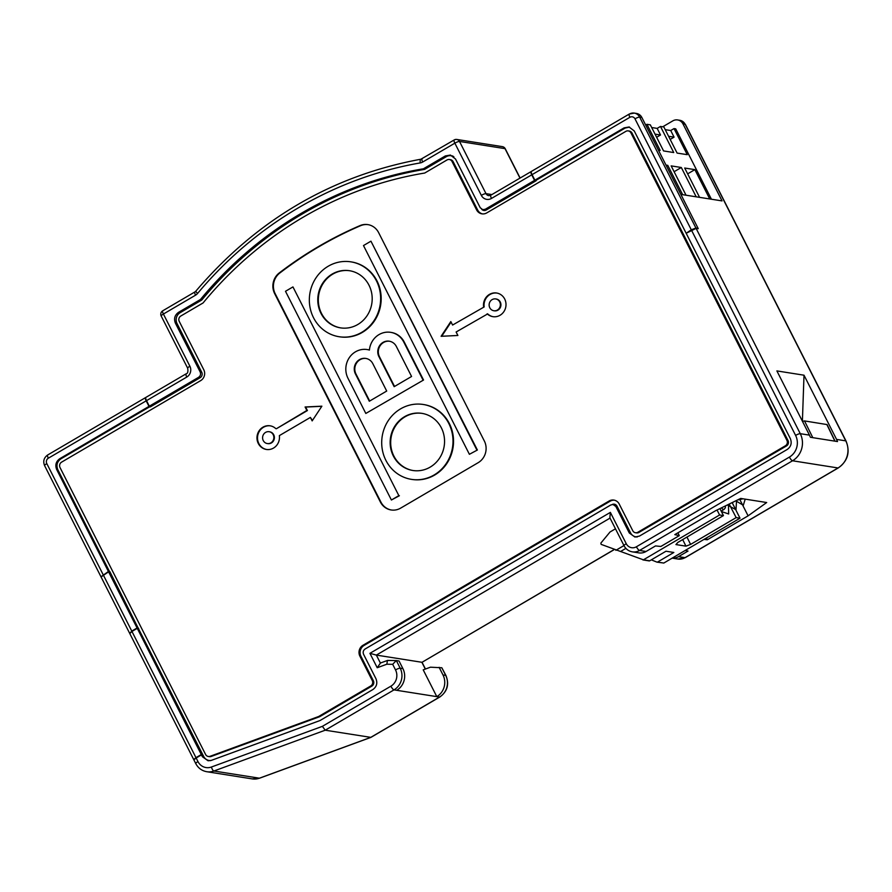 <?xml version="1.0" encoding="UTF-8"?>
<svg xmlns="http://www.w3.org/2000/svg" width="892" height="892" viewBox="0 0 892 892"><rect width="100%" height="100%" fill="white"/><g stroke="black" fill="none" stroke-linecap="round" stroke-linejoin="round"><path stroke-width="1.34" d="M481.758 209.319A3.992 3.746 -81 0 0 486.24 209.988L536.159 180.719L534.888 180.173L532.078 174.642A3.992 1.082 -120.4 0 1 531.409 171.409L629.25 114.053A3.992 1.082 -120.4 0 0 629.908 117.287A3.992 3.746 99 0 1 634.992 118.826L691.289 229.802L695.938 228.04L698.079 228.33L641.827 117.432L639.653 117.097L695.938 228.04M145.719 397.576A3.992 1.082 -120.4 0 0 145.53 397.62A3.992 1.082 -120.4 0 0 146.188 400.842L148.997 406.384L150.269 406.93L200.198 377.662A3.992 3.746 99 0 0 201.737 372.243L177.029 323.54A7.983 7.493 99 0 1 180.128 312.702L201.804 299.991A388.198 364.549 99 0 1 424.625 169.38L446.301 156.669A7.983 7.493 99 0 1 453.883 156.836M632.027 133.064L630.945 132.897A3.992 3.746 -81 0 0 628.247 130.901L629.339 131.068A3.992 3.746 -81 0 1 632.027 133.064L788.015 440.525A3.992 3.746 -81 0 1 786.465 445.955L638.928 532.435A3.992 3.746 -81 0 1 636.531 532.903L635.45 532.725A3.992 3.746 -81 0 1 632.763 530.729L619.249 504.08A7.983 7.493 99 0 0 609.091 501.014L362.977 645.284A7.983 7.493 99 0 0 359.877 656.122L360.97 656.3L373.358 680.719A3.992 3.746 -81 0 1 371.808 686.138L370.726 685.97L318.634 716.51L319.726 716.677L211.159 756.472A3.992 3.746 -81 0 1 209.364 756.65L208.282 756.472A3.992 3.746 -81 0 1 205.595 754.476L60.032 467.564A3.992 3.746 -81 0 1 61.581 462.145L200.689 380.605A7.983 7.493 99 0 0 203.777 369.756L179.259 321.432A3.992 3.746 -81 0 1 180.808 316.013L203.075 302.957A384.207 360.803 99 0 1 424.715 173.037L446.981 159.98A3.992 3.746 -81 0 1 452.054 161.519L476.573 209.843L477.655 210.021L453.136 161.686A3.992 3.746 -81 0 0 450.449 159.69L449.367 159.512M396.338 346.453L411.569 376.48L394.164 386.682L378.933 356.655A10.481 9.845 -81 0 1 379.624 345.605A10.481 9.845 -81 0 1 389.269 341.201A10.481 9.845 -81 0 1 396.338 346.453M210.311 760.664L209.074 760.475A7.983 7.493 -81 0 1 203.688 756.472L138.45 628.626L137.256 628.336L131.949 631.447L195.972 757.654L201.291 754.543L137.256 628.336M360.97 656.3A7.983 7.493 99 0 1 364.059 645.451L610.173 501.181A7.983 7.493 99 0 1 614.41 500.189M370.726 685.97A3.992 3.746 -81 0 0 372.276 680.551L359.877 656.122M612.258 504.493A3.992 3.746 99 0 1 617.019 506.199L630.533 532.847A7.983 7.493 -81 0 0 637.323 536.917M148.997 406.384L59.786 458.689C55.984 461.454 54.947 465.067 56.687 469.526L108.411 571.482L101.086 576.711M150.079 406.562L60.901 458.834C57.099 461.61 56.073 465.223 57.813 469.671L56.687 469.526M386.704 391.053L369.31 401.255L355.417 373.871A10.481 9.845 -81 0 1 356.12 362.821A10.481 9.845 -81 0 1 365.753 358.417A10.481 9.845 -81 0 1 372.823 363.668L386.704 391.053M108.411 571.482L109.761 571.471L138.45 628.626M476.573 209.843A7.983 7.493 99 0 0 486.731 212.92L625.861 131.358A3.992 3.746 -81 0 1 628.247 130.901M109.526 571.605L57.813 469.671M318.634 716.51L210.066 756.304A3.992 3.746 -81 0 1 208.282 756.472M371.808 686.138L319.726 716.677M452.59 325.045L484.166 306.937L452.59 325.045L450.817 321.566L441.105 336.295L457.886 335.481L456.113 332.002L487.69 313.895A11.964 11.239 99 0 0 493.165 316.705M441.718 336.262L451.084 322.079M484.166 306.937A11.964 11.239 99 0 1 496.889 293.067M483.62 306.848A11.964 11.239 99 0 1 496.621 293.011A11.964 11.239 99 0 1 505.853 306.592A11.964 11.239 99 0 1 492.886 316.66A11.964 11.239 99 0 1 487.155 313.806M494.09 310.784A5.988 5.62 -81 0 0 500.267 302.009A5.988 5.62 -81 0 0 495.963 298.976M489.786 307.751A5.988 5.62 -81 0 0 499.319 308.231A5.988 5.62 -81 0 0 495.684 298.932A5.988 5.62 -81 0 0 489.786 307.751M275.829 428.662A11.964 11.239 -81 0 0 270.086 425.807A11.964 11.239 -81 0 0 257.119 435.876A11.964 11.239 -81 0 0 266.362 449.457A11.964 11.239 -81 0 0 279.352 435.619L310.394 417.423L312.155 420.901L321.878 406.183L305.097 406.986L306.859 410.465L276.364 428.751L307.405 410.554L305.644 407.075L321.8 406.295M270.365 425.852A11.964 11.239 -81 0 0 257.665 435.965A11.964 11.239 -81 0 0 266.63 449.49M312.445 420.478L310.394 417.423M267.567 443.58A5.988 5.62 -81 0 0 273.733 434.805A5.988 5.62 -81 0 0 269.429 431.773M263.251 440.548A5.988 5.62 -81 0 0 272.796 441.027A5.988 5.62 -81 0 0 269.161 431.717A5.988 5.62 -81 0 0 263.251 440.548M359.989 225.62A15.956 14.986 99 0 1 367.872 224.617A15.956 14.986 99 0 1 378.621 232.611L484.345 441.005A15.956 14.986 99 0 1 478.157 462.692L400.664 508.117A15.956 14.986 99 0 1 391.12 509.968A15.956 14.986 99 0 1 380.36 501.973L274.636 293.579A15.956 14.986 99 0 1 279.263 272.941A398.969 374.673 99 0 1 359.989 225.62L360.524 225.709A15.956 14.986 99 0 1 368.14 224.661M391.387 510.012A15.956 14.986 99 0 1 380.895 502.051L275.171 293.658A15.956 14.986 99 0 1 279.798 273.03A398.969 374.673 99 0 1 360.524 225.709M376.446 280.846A37.899 35.591 -81 0 0 350.902 261.847A37.899 35.591 -81 0 0 316.058 277.769A37.899 35.591 -81 0 0 313.527 317.73A37.899 35.591 -81 0 0 339.072 336.719A37.899 35.591 -81 0 0 373.926 320.797A37.899 35.591 -81 0 0 376.446 280.846M339.35 336.763A37.899 35.591 -81 0 0 339.618 336.808A37.899 35.591 -81 0 0 374.462 320.886A37.899 35.591 -81 0 0 376.993 280.924A37.899 35.591 -81 0 0 351.437 261.936A37.899 35.591 -81 0 0 351.169 261.891M320.975 313.36A28.923 27.161 -81 0 0 340.476 327.855A28.923 27.161 -81 0 0 367.069 315.701A28.923 27.161 -81 0 0 368.998 285.206A28.923 27.161 -81 0 0 349.497 270.711A28.923 27.161 -81 0 0 322.904 282.864A28.923 27.161 -81 0 0 320.975 313.36M349.775 270.755A28.923 27.161 -81 0 0 323.372 283.076A28.923 27.161 -81 0 0 321.521 313.449A28.923 27.161 -81 0 0 340.744 327.899M411.714 479.394A37.899 35.591 -81 0 0 411.981 479.439A37.899 35.591 -81 0 0 446.825 463.517A37.899 35.591 -81 0 0 449.356 423.566A37.899 35.591 -81 0 0 423.8 404.567A37.899 35.591 -81 0 0 423.533 404.522M385.89 460.361A37.899 35.591 -81 0 0 411.435 479.361A37.899 35.591 -81 0 0 446.29 463.427A37.899 35.591 -81 0 0 448.81 423.477A37.899 35.591 -81 0 0 423.265 404.477A37.899 35.591 -81 0 0 388.41 420.411A37.899 35.591 -81 0 0 385.89 460.361M441.362 427.848A28.923 27.161 -81 0 0 421.86 413.353A28.923 27.161 -81 0 0 395.267 425.506A28.923 27.161 -81 0 0 393.339 455.99A28.923 27.161 -81 0 0 412.84 470.485A28.923 27.161 -81 0 0 439.433 458.332A28.923 27.161 -81 0 0 441.362 427.848M422.128 413.397A28.923 27.161 -81 0 0 395.725 425.707A28.923 27.161 -81 0 0 393.885 456.08A28.923 27.161 -81 0 0 413.108 470.53M195.972 757.654L193.709 759.538L129.808 633.599L131.949 631.447M635.45 532.725A3.992 3.746 -81 0 0 637.836 532.268L785.384 445.777A3.992 3.746 -81 0 0 786.922 440.358L630.945 132.897M469.393 454.296L477.387 450.014L370.949 241.186L363.49 245.556L469.393 454.296L477.387 450.014M476.841 449.925L370.949 241.186M285.496 291.283L391.398 500.011L398.847 495.64L292.955 286.912L285.496 291.283M292.955 286.912L398.847 495.64M391.398 500.011L399.393 495.729M201.291 754.543L202.328 754.543M629.507 114.02A7.983 7.493 99 0 1 634.279 113.094L636.442 113.44A7.983 7.493 99 0 1 641.827 117.432M686.584 233.013L691.289 229.802M685.981 232.912L634.257 130.957L629.038 126.987L624.099 127.879L534.888 180.173M629.551 127.099L625.147 128.069L535.969 180.351M389.536 341.246A10.481 9.845 -81 0 0 380.092 345.817A10.481 9.845 -81 0 0 379.468 356.744L394.543 386.459M209.074 760.475A7.983 7.493 -81 0 0 210.902 760.519M366.021 358.461A10.481 9.845 -81 0 0 356.577 363.033A10.481 9.845 -81 0 0 355.953 373.96L369.689 401.032M369.422 349.998A19.457 18.275 -81 0 0 367.694 349.642A19.457 18.275 -81 0 0 367.426 349.597M422.986 379.936L403.786 342.093A19.457 18.275 -81 0 0 390.663 332.337A19.457 18.275 -81 0 0 369.411 350.065A19.457 18.275 -81 0 0 367.158 349.553A19.457 18.275 -81 0 0 349.263 357.725A19.457 18.275 -81 0 0 347.969 378.241L365.82 413.453L423.533 380.025L404.321 342.171A19.457 18.275 -81 0 0 391.209 332.426A19.457 18.275 -81 0 0 390.941 332.382M423.533 380.025L365.82 413.453M482.494 213.913A7.983 7.493 99 0 1 477.655 210.021M658.408 150.124L660.18 150.402L646.945 124.311L650.324 124.847L663.57 150.938L673.728 152.543L660.481 126.441L663.871 126.976L677.106 153.078L687.264 154.673L674.029 128.582L675.723 128.849L711.426 199.228M709.731 198.961L694.857 169.636L684.699 168.03L699.573 197.355M696.195 196.82L681.31 167.495L671.152 165.89L686.037 195.214M682.648 194.679L667.774 165.355L665.989 165.076M646.945 124.311L645.685 125.047M651.684 127.523L657.17 128.392L660.481 126.441M665.231 129.663L670.717 130.522L674.073 137.134L670.182 139.42M674.029 128.582L670.717 130.522M674.073 137.134L668.587 136.275M657.17 128.392L660.526 134.993L655.04 134.135M660.526 134.993L656.635 137.279M694.857 169.636L687.654 173.862M681.31 167.495L674.107 171.721M667.774 165.355L666.514 166.102M615.458 528.8L610.039 531.989L600.851 543.105L601.141 544.376L643.411 559.83L719.599 514.985L723.445 515.598L719.922 508.596M651.327 559.853L656.902 562.116A0.803 0.747 99 0 0 657.058 562.15L663.804 563.053L740.003 518.207L732.154 502.609M723.445 515.598L677.887 542.403L675.935 544.566L685.937 546.149L690.598 544.41L736.156 517.605L740.003 518.207M649.042 560.867A0.803 0.747 -81 0 0 649.677 560.823L665.978 551.223L673.839 552.471L657.538 562.06A0.803 0.747 99 0 1 657.058 562.15M835.079 441.183L827.074 424.581L804.517 420.924L802.488 421.381M717.034 510.012L719.599 514.985M625.883 548.368L621.155 551.156M623.965 545.558L615.881 550.319M733.938 501.728L732.221 502.742M729.177 504.069L736.156 517.605M743.003 498.795L737.361 500.055M734.997 501.204L728.831 504.225M726.98 505.14L720.346 508.384M752.146 500.234L747.652 499.531M745.21 499.141L743.315 505.273L735.755 500.836M736.547 500.457L736 509.745L727.348 504.961M728.441 504.426L728.675 513.97L721.394 511.517M721.617 516.669L717.726 518.966M713.723 521.318L709.82 523.604M705.817 525.968L701.926 528.265M697.923 530.617L694.032 532.903M690.029 535.267L686.126 537.553M684.721 538.389L681.388 540.351M151.004 406.507L149.332 406.195L198.593 377.316C200.488 375.933 201.012 374.127 200.143 371.897L175.423 323.194C173.684 318.734 174.72 315.121 178.523 312.345L200.466 299.489A388.622 364.951 99 0 1 423.41 168.8L445.353 155.933L450.438 155.063L455.511 159.01L480.219 207.713L482.75 209.687L485.293 209.252L534.553 180.374L531.743 174.832A3.992 1.082 -120.4 0 1 531.086 171.61A3.992 1.082 -120.4 0 1 531.275 171.565M662.711 126.798L672.836 120.866A7.983 7.493 99 0 1 682.993 123.943L722.041 200.901L680.875 194.4L698.258 228.686L696.117 228.385L686.16 233.258L790.334 438.608C792.074 443.056 791.048 446.669 787.246 449.445L639.452 536.081L634.926 537.04L629.306 533.003L615.87 506.511L613.027 504.493L610.786 504.983L365.096 649.008C363.234 650.368 362.732 652.141 363.579 654.315L375.956 678.723C377.695 683.172 376.669 686.784 372.867 689.561L320.027 720.535L211.348 760.374L208.092 760.776L202.395 756.728L203.922 756.895M610.362 512.387L626.251 543.707A3.992 0.836 -26.9 0 0 624.043 545.726L609.86 517.75L610.362 512.387L369.924 653.334L377.227 667.74L380.416 663.091M610.039 518.107L376.357 655.096L421.86 662.277L425.317 669.078M441.83 667.762L445.944 675.523C449.434 684.354 447.383 691.523 439.767 697.031L370.916 737.383L325.212 730.202L322.38 726.344L390.886 686.182A11.964 11.239 99 0 0 395.524 669.925L392.681 664.306L396.26 660.559L399.036 660.994L402.905 668.621A15.956 14.986 99 0 1 396.717 690.308L436.801 696.641L423.209 669.847L430.457 667.194L441.83 667.762L445.699 675.389L442.99 674.954L439.12 667.327M138.639 628.369L137.078 627.979L131.771 631.101L129.786 633.387M442.99 674.954A15.956 14.986 99 0 1 436.801 696.641L439.511 697.065L370.715 737.394L259.405 778.192L213.902 771.011A15.956 14.986 99 0 1 206.766 771.714L252.269 778.906A15.956 14.986 99 0 0 259.405 778.192A3.992 1.215 -110.1 0 0 259.617 778.181L252.269 778.906M149.332 406.195L146.522 400.653A3.992 1.082 -120.4 0 1 145.853 397.419L186.127 373.815C187.721 373.536 188.245 371.663 187.677 368.229A3.992 0.836 -26.9 0 1 189.885 366.211L163.403 314.029A3.992 1.082 -120.4 0 1 162.745 310.795A3.992 3.992 0 0 0 161.207 316.047A3.992 0.836 -26.9 0 1 163.403 314.029L195.56 295.174A3.992 1.082 -120.4 0 1 194.891 291.952L162.745 310.795M706.431 537.965L707.311 539.76L748.098 515.844L766.685 502.53L740.683 498.427L715.596 510.715L674.809 534.62L679.291 535.646L660.849 546.462L655.52 545.926L646.02 551.501L639.519 550.464A3.992 1.082 -120.4 0 1 636.409 546.774A7.983 7.493 -81 0 1 626.251 543.707M110.039 571.995L108.59 571.828L101.064 576.946L129.63 633.253M624.043 545.726C625.872 549.126 628.648 551.178 632.361 551.858L638.862 552.884A11.964 11.239 -81 0 0 646.02 551.501M685.257 550.431L688.022 551.066L678.522 556.63L685.023 557.656L838.034 467.965A19.947 18.732 -81 0 0 845.772 440.86L836.573 439.41L837.521 441.562L810.404 437.281L809.457 435.129L800.269 433.679A3.992 0.836 153.1 0 0 795.597 435.407A15.956 14.986 99 0 1 789.409 457.083L636.409 546.774M108.59 571.828L137.078 627.979M196.151 757.999L193.887 759.895L195.761 763.585A3.992 0.836 -26.9 0 1 197.957 761.567L196.151 757.999L201.469 754.888L202.897 754.9M748.098 515.844L739.546 498.985M536.125 180.663L534.553 180.374M423.41 168.8L425.071 169.112M201.469 754.888L202.395 756.728M200.466 299.489L201.993 299.768M707.311 539.76L703.955 539.426M679.291 535.646L677.92 532.792M802.399 421.202L804.004 375.197L776.887 370.916L809.457 435.129M380.393 663.046L376.357 655.096L369.924 653.334M836.573 439.41L804.004 375.197M677.864 559.039L685.279 557.623A3.992 1.082 59.6 0 1 685.023 557.656A11.964 11.239 -81 0 1 677.864 559.039L672.155 558.136A11.964 11.239 -81 0 0 678.522 556.63M422.039 662.277L614.086 549.595M392.681 664.306L386.838 664.217L387.44 660.459L396.182 660.571M609.091 501.014L610.173 501.181M373.358 680.719L372.276 680.551M60.901 458.834L59.786 458.689M146.188 400.842L48.346 458.198A3.992 3.746 -81 0 0 46.808 463.617L103.104 574.593M453.136 161.686L452.054 161.519M362.977 645.284L364.059 645.451M211.159 756.472L210.066 756.304M638.928 532.435L637.836 532.268M629.25 114.053L634.279 113.094A7.983 7.493 99 0 1 639.653 117.097A3.992 0.836 153.1 0 0 634.992 118.826M629.908 117.287L532.078 174.642M624.099 127.879L625.147 128.069M788.015 440.525L786.922 440.358M786.465 445.955L785.384 445.777M46.808 463.617A3.992 0.836 153.1 0 0 44.6 465.635L100.885 576.589M48.346 458.198A3.992 1.082 -120.4 0 1 47.689 454.976C43.886 457.707 42.861 461.264 44.6 465.635M721.204 511.149L724.114 509.343A7.56 2.052 -120.5 0 1 723.624 509.421A7.56 2.052 -120.5 0 1 721.416 507.86M812.79 437.66L804.517 420.924M834.879 441.15L826.828 424.447M649.677 560.823L643.411 559.83M657.538 562.06L663.804 563.053M686.963 537.062L690.598 544.41M682.692 539.582L685.937 546.149M502.33 146.634A3.992 3.746 99 0 1 505.017 148.641A3.992 0.836 153.1 0 1 505.262 148.774A3.992 3.992 0 0 0 502.33 146.634L456.827 139.453A3.992 3.992 0 0 0 454.184 139.955A3.992 1.082 59.6 0 1 454.441 139.91A3.992 3.746 99 0 1 459.514 141.449L505.017 148.641L519.98 178.11M422.295 158.754A3.992 1.082 59.6 0 0 422.039 158.798A3.992 1.082 59.6 0 0 422.697 162.021L454.853 143.177A3.992 0.836 153.1 0 1 459.514 141.449L485.995 193.631L491.905 194.567M198.593 377.316L200.299 377.606M200.143 371.897L201.703 372.165M615.87 506.511L617.264 506.678M486.932 209.587L485.293 209.252M445.353 155.933L447.059 156.278M322.38 726.344L211.382 767.031A3.992 1.215 -110.1 0 0 213.902 771.011L325.212 730.202L394.008 689.884L396.717 690.308M445.944 675.523A3.992 0.836 153.1 0 0 445.699 675.389A15.956 14.986 99 0 1 439.511 697.065A3.992 1.082 -120.4 0 0 439.767 697.031M402.905 668.621L400.196 668.197A15.956 14.986 99 0 1 394.008 689.884A3.992 1.082 -120.4 0 1 390.886 686.182M632.361 551.858A11.964 11.239 -81 0 0 639.519 550.464L792.531 460.774A3.992 1.082 -120.4 0 1 789.409 457.083M131.771 631.101L103.282 574.939M629.306 533.003L630.711 533.171M677.619 119.941L679.782 120.286A7.983 7.493 99 0 1 685.156 124.278L682.993 123.943M211.382 767.031A11.964 11.239 99 0 1 197.957 761.567M386.838 664.217L377.227 667.74M691.467 230.147L795.597 435.407M395.524 669.925A3.992 0.836 -26.9 0 1 400.196 668.197L396.327 660.571M175.423 323.194L176.995 323.462M178.523 312.345L180.229 312.646M685.279 557.623L838.29 467.921A3.992 1.082 59.6 0 1 838.034 467.965L792.531 460.774A19.947 18.732 -81 0 0 800.269 433.679L696.117 228.385M259.784 778.058A3.992 1.215 -110.1 0 1 259.617 778.181L370.916 737.383M197.589 293.446A394.978 370.927 99 0 1 420.243 162.924A3.992 1.305 80.2 0 1 420.913 159.211C331.902 175.657 256.896 219.622 195.883 291.104A3.992 0.736 39.9 0 0 197.589 293.446A7.983 7.493 99 0 1 195.56 295.174M421.057 159.211A3.992 1.305 80.2 0 0 420.913 159.211L454.184 139.955A3.992 1.082 59.6 0 0 454.853 143.177L481.323 195.359A3.992 0.836 153.1 0 1 485.995 193.631A3.992 3.746 99 0 0 488.682 195.638L490.812 195.203A3.992 1.082 -120.4 0 0 491.481 198.437A7.983 7.493 99 0 1 481.323 195.359M838.29 467.921C847.813 461.03 850.388 452.054 846.017 440.994A3.992 0.836 -26.9 0 0 845.772 440.86L685.156 124.278A3.992 0.836 -26.9 0 1 685.402 124.423L679.782 120.286M531.743 174.832L491.481 198.437M422.697 162.021A7.983 7.493 99 0 1 420.243 162.924M189.885 366.211A7.983 7.493 99 0 1 186.785 377.048L146.522 400.653M186.785 377.048A3.992 1.082 -120.4 0 1 186.127 373.815M451.073 155.743L452.813 156.022M636.91 536.995L635.918 536.839M145.53 397.62L47.689 454.976M649.198 560.912L642.931 559.92M724.114 509.343L725.319 507.804L725.452 505.887M613.027 504.493L615.837 504.816M485.638 210.267L482.75 209.687M187.677 368.229L161.207 316.047M614.198 549.639L422.039 662.288L425.462 669.022M505.262 148.774L520.114 178.032M195.883 291.104L194.891 291.952M531.086 171.61L490.812 195.203M396.26 660.559L387.596 660.426M846.017 440.994L685.402 124.423M387.44 660.459L380.159 663.124M195.761 763.585C198.18 768.101 201.848 770.811 206.766 771.714"/></g></svg>
